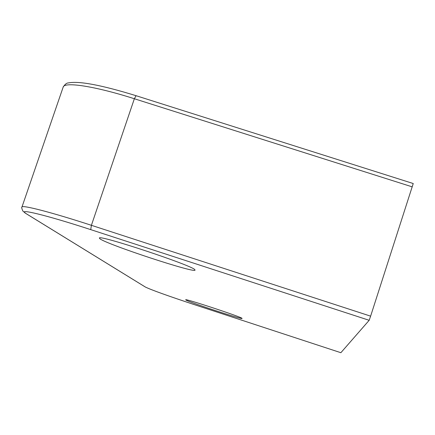 <?xml version="1.0" encoding="UTF-8"?>
<svg xmlns="http://www.w3.org/2000/svg" width="435" height="435" viewBox="0 0 435 435"><rect width="100%" height="100%" fill="white"/><g stroke="black" fill="none" stroke-linecap="round" stroke-linejoin="round"><path stroke-width="0.65" d="M242.045 318.376L242.077 318.447C242.964 319.959 187.757 301.792 185.799 299.933L185.685 299.786C184.56 298.182 241.942 317.11 242.045 318.376L242.077 318.447M194.864 269.733L195.032 270.07C196.016 273.778 106.928 244.465 99.952 238.788L99.387 238.081C97.842 234.117 193.107 265.698 194.864 269.733L195.032 270.07M412.26 186.871L134.355 98.745C95.194 86.233 64.288 81.503 63.167 87.103C64.913 84.314 66.675 82.922 68.447 82.911C79.034 80.818 101.578 85.081 136.079 95.705L413.239 183.532L370.62 316.153L369.174 320.301L90.725 229.626C46.001 215.01 16.046 207.827 26.138 213.639L145.415 287.056C151.429 289.971 167.731 295.833 194.32 304.63L340.871 352.709L369.174 320.301M340.871 352.709L194.331 304.636M413.239 183.532L136.079 95.705L134.355 98.745L91.404 225.308L370.62 316.153M63.167 87.103L21.962 207.038C21.957 204.684 52.048 212.465 91.404 225.308L90.725 229.626M26.138 213.639L24.404 212.438M145.415 287.056L144.599 286.573M99.697 237.929L99.387 238.081M21.962 207.038C21.391 206.995 21.696 208.343 22.87 211.078L26.035 213.601L145.35 287.035C151.418 289.971 167.741 295.838 194.32 304.636"/></g></svg>
